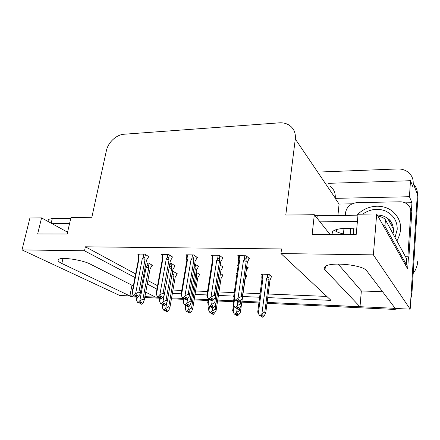 <?xml version="1.0" encoding="UTF-8"?>
<svg xmlns="http://www.w3.org/2000/svg" width="440" height="440" viewBox="0 0 440 440"><rect width="100%" height="100%" fill="white"/><g stroke="black" fill="none" stroke-linecap="round" stroke-linejoin="round"><path stroke-width="0.66" d="M413.199 183.359L413.495 184.135C416.229 186.89 417.511 190.223 417.34 194.134L410.174 309.161L395.274 308.457L366.762 270.87C363.336 264.891 330.264 261.525 325.204 266.569C323.956 267.559 323.895 268.659 325.012 269.858L359.997 306.79L267.108 302.412L395.181 308.33M131.967 285.214L129.899 295.939L119.675 295.455L22 249.909L84.513 250.789L134.981 277.519M338.124 264.055L361.35 290.945L382.586 291.731M361.35 290.945L359.997 306.79M259.039 302.027L242.017 301.224L259.039 302.027M233.602 300.828L217.767 300.08L233.602 300.828M208.208 299.629L194.31 298.975L208.208 299.629M183.684 298.474L171.606 297.902L183.684 298.474M144.909 296.643L159.681 297.341L155.535 297.149L145.734 292.182M336.325 231.506L336.518 229.554M337.937 215.386L339.07 204.05L352.132 203.814M405.147 202.84L411.945 202.719L411.4 211.195M408.375 257.934L407.671 268.884L376.69 213.983L358.061 214.203L356.241 234.339L312.152 234.284L314.331 214.709L285.78 215.039L295.295 139.013C295.856 133.216 293.992 128.717 289.702 125.516C286.726 123.475 283.239 122.584 279.246 122.848L124.075 134.233C116.38 134.645 108.053 142.423 106.387 150.706L91.834 217.299L70.928 217.542L67.166 233.998L37.659 233.965L41.558 217.882L29.92 218.014L22 249.909M339.07 204.05L335.209 198.358L409.437 196.719L411.945 202.719M335.209 198.358L335.242 198.055C335.605 193.089 333.922 189.151 330.193 186.241M409.437 196.719L410.498 180.714L328.257 183.332M320.683 171.985L397.524 168.955C402.199 168.839 406.109 170.236 409.244 173.151C412.066 175.972 413.38 179.399 413.193 183.431L412.962 186.995L410.498 180.714M267.724 297.605L331.05 300.382L280.962 253.556L373.368 254.859L376.69 213.983M373.368 254.859L410.174 309.161M133.364 285.923L90.392 264.165C82.594 259.93 61.397 256.79 58.592 259.452C57.365 260.475 58.443 261.817 61.826 263.472L129.899 295.939M172.381 293.414L181.176 293.805M195.052 294.409L206.976 294.938M218.471 295.438L233.739 296.109M242.682 296.505L259.672 297.248M147.252 284.02L156.931 289.146M67.579 232.199L41.558 217.882M329.907 234.306L314.331 214.709M280.962 253.556L281.54 248.958L85.388 246.802L84.513 250.789M172.964 290.054L181.748 290.416M195.608 290.994L207.515 291.484M218.999 291.962L234.251 292.595M243.177 292.963L260.145 293.667M268.186 294.002L326.821 296.434M85.388 246.802L135.668 273.933M147.901 280.533L157.548 285.742M172.189 257.142L172.827 257.153L168.751 254.535L161.315 254.419L162.355 255.074M196.84 257.582L197.472 257.593L193.606 254.931L185.9 254.81L186.929 255.503M222.376 258.038L223.003 258.049L219.368 255.343L211.382 255.216L212.394 255.948M248.853 258.506L249.475 258.517L246.092 255.767L237.804 255.635L238.799 256.421M148.39 256.724L149.034 256.735L144.76 254.155L137.577 254.04L138.628 254.661M174.625 265.887L175.23 265.903L171.375 263.505L169.879 263.472M198.127 266.453L198.726 266.47L194.639 264.022M222.442 267.036L223.036 267.053L220.237 265.051M238.238 265.001L237.094 264.974L238.04 265.689M247.605 267.641L248.193 267.658L246.736 266.53M151.888 265.342L152.499 265.359L148.462 262.994L145.981 262.933M199.298 274.511L199.87 274.527L196.103 272.283M222.497 275.204L223.064 275.22L220.462 273.427M237.017 273.438L236.456 273.422L236.968 273.796M246.472 275.913L247.027 275.93L245.641 274.896M271.255 276.65L271.81 276.666L268.945 274.34L261.195 274.12L262.075 274.813M176.836 273.845L177.413 273.862L173.756 271.656L172.496 271.618M135.641 296.208L129.916 295.829M413.495 184.135C416.229 186.89 417.511 190.223 417.34 194.134L411.197 292.793L411.901 293.937L410.828 298.727M416.812 189.563L417.973 195.778L411.901 293.937M399.845 308.671L393.943 309.402L266.987 303.336M258.918 302.951L241.89 302.137M233.475 301.73L217.63 300.977M208.071 300.52L194.167 299.855M183.535 299.343L171.457 298.766M159.83 298.21L144.749 297.49M136.626 297.105L133.353 296.945L129.442 295.916M176.891 273.548L176.671 274.802L175.208 277.123L169.719 308.671L167.332 311.74L166.249 311.212L167.448 309.964L166.359 309.43L165.154 310.69L163.658 310.134L165.154 310.69M169.945 307.483L168.702 306.867L174.004 276.408L173.745 275.044C173.509 274.021 173.003 273.961 172.216 274.857L171.847 275.336M167.332 311.74L166.249 311.212M166.447 309.474L166.144 311.207M166.238 309.562L165.952 311.195L167.035 311.718L165.952 311.195M165.423 310.409L165.847 311.19M175.153 277.442L175.208 277.123M166.666 303.166L165.754 308.391L168.702 306.867M174.004 276.408L171.76 275.831M165.754 308.391L164.06 310.156M162.443 306.532L162.613 308.22L163.196 304.937M163.658 310.134L162.613 308.22M147.505 262.971L146.883 266.294L146.113 267.245L139.821 300.729L138.078 302.55L137.671 302.527L136.648 300.57L137.247 297.385M151.948 265.034L151.707 266.315L150.095 268.67L144.304 299.844L142.934 299.178L148.764 267.905L148.484 266.492L149.066 263.346M144.304 299.844L143.418 302.445L141.691 304.249L140.492 303.688L141.73 302.395L140.531 301.824L139.288 303.122L137.671 302.527M136.571 298.887L136.648 300.57M139.623 302.775L140.091 303.666L141.405 304.156M146.883 266.294C147.697 265.37 148.225 265.436 148.484 266.492M146.113 267.245L148.764 267.905M139.288 303.122L138.078 302.55M139.821 300.729L142.934 299.178M144.309 299.871L150.095 268.67M141.691 304.249L140.492 303.688M140.723 301.917L140.388 303.683M140.091 303.666L140.536 301.829M140.19 303.672L141.389 304.233M148.451 256.382L148.198 257.73L146.493 260.161L140.074 294.311L137.626 297.402L136.246 296.786L137.654 295.433L136.378 294.811L135.08 296.17L133.37 295.532L135.08 296.17M136.604 294.921L136.246 296.786M137.626 297.402L136.356 296.791M136.043 296.775L137.313 297.385L135.933 296.769L136.411 294.827M135.427 295.807L135.933 296.769M140.36 292.782L146.493 260.161M143.764 254.139L143.099 257.62C143.952 256.652 144.513 256.724 144.782 257.835L145.404 254.546M143.099 257.62L142.291 258.621L145.085 259.331L144.782 257.835M142.291 258.621L135.625 293.639L138.903 292.028L145.085 259.331M140.355 292.754L138.903 292.028M135.625 293.639L133.793 295.554M138.518 258.791L138.193 256.839L138.512 259.149L139.007 258.561L138.584 257.538L139.255 254.067M138.193 256.839L138.584 257.538M132.248 291.753L132.303 293.486L139.007 258.561M133.37 295.532L132.303 293.486M356.714 229.114L346.753 228.316C339.713 228.426 335.022 229.477 332.668 231.473L331.98 234.306M344.9 234.322C340.236 233.338 336.738 232.007 334.416 230.34M357.973 215.166L315.128 215.71M405.168 264.451L406.313 264.457L406.675 258.88L385.424 219.808C384.456 218.224 381.915 216.942 377.806 215.963M406.313 264.457L384.929 226.221L382.443 224.18M357.396 221.579L320.001 221.837M345.246 215.309L345.477 212.894C346.693 206.773 350.57 203.346 357.099 202.62L400.059 201.801C402.969 201.784 405.466 202.642 407.55 204.386C409.833 206.443 410.911 209.006 410.779 212.075L407.913 256.223L408.843 257.972L411.664 214.115L410.421 208.824M406.197 258.005L408.843 257.972M405.245 256.256L407.913 256.223M343.981 228.399L343.442 233.998M190.185 311.234L189.151 310.701L188.859 312.505L190.185 311.234M199.353 274.197L199.139 275.484L197.747 277.844L192.72 308.715L191.538 308.094L196.597 277.123L196.356 275.737L195.674 274.906M192.72 308.715L191.708 311.256L189.998 313.038L188.859 312.505M189.998 313.038L188.964 312.51M188.909 310.954L188.656 312.493L189.69 313.022L188.656 312.493M188.133 311.757L188.551 312.483M189.151 310.701L187.924 311.977L186.461 311.421L187.924 311.977M189.233 305.795L188.601 309.65L191.538 308.094M196.597 277.123L195.371 276.749M188.601 309.65L186.879 311.443M185.07 307.747L185.356 309.469L186.01 305.558M186.461 311.421L185.356 309.469M222.547 274.863L222.349 276.194L221.029 278.591L216.029 311.009L213.417 314.38L212.438 313.847L213.686 312.554L212.702 312.015L211.453 313.313L210.034 312.747L211.453 313.313M216.26 309.991L215.144 309.364L219.852 277.42M213.417 314.38L212.438 313.847M212.591 312.131L212.328 313.841M212.339 312.389L212.119 313.83L213.098 314.364L212.119 313.83M211.613 313.148L212.009 313.825M212.68 307.945L212.218 310.948L215.144 309.364M212.218 310.948L210.463 312.769M208.456 309.001L208.868 310.761L209.55 306.356M210.034 312.747L208.868 310.761M246.521 275.55L246.329 276.92L245.086 279.367L240.372 312.235L239.404 313.929L237.628 315.766L236.709 315.233L237.98 313.913L237.061 313.368L235.785 314.688L234.41 314.122L235.785 314.688M240.603 311.311L239.553 310.673L239.976 307.659M237.628 315.766L236.709 315.233M236.825 313.61L236.599 315.222M236.572 313.874L236.379 315.211L237.303 315.75L236.379 315.211M235.889 314.584L236.269 315.205M237.127 308.886L236.649 312.29L239.553 310.673M236.649 312.29L234.856 314.144M232.634 310.305L233.178 312.098L234.042 306.075M234.41 314.122L233.178 312.098M271.304 276.26L271.123 277.673L269.968 280.165L265.782 312.675L264.49 315.332L262.68 317.202L261.822 316.663L263.12 315.32L262.262 314.77L260.964 316.118L259.633 315.541L260.964 316.118M269.027 279.411L268.824 277.954C268.62 276.865 268.103 276.798 267.278 277.761L266.481 278.751L261.921 313.676L264.809 312.032L269.027 279.411L266.481 278.751M265.782 312.675L264.809 312.032M261.954 279.191L257.708 312.081L261.954 279.191L261.8 276.936L262.405 277.613L262.862 274.164M262.68 317.202L261.822 316.663M261.905 315.145L261.707 316.657M261.641 315.414L261.481 316.641L262.339 317.185L261.481 316.641M261.008 316.069L261.365 316.635M261.921 313.676L260.095 315.568M262.103 278.916L262.933 278.641L262.405 277.613M257.708 312.081L258.329 313.478L262.933 278.641M259.633 315.541L258.329 313.478M170.357 263.483L169.763 266.86L169.142 267.647M164.048 295.652L162.943 301.895L161.172 303.749L160.749 303.727L159.66 301.73L160.314 298.078M174.68 265.562L174.449 266.882L172.909 269.274L167.354 300.982L166.045 300.311L171.633 268.499L171.364 267.064L171.93 263.852M167.354 300.982L166.386 303.627L164.626 305.465L163.482 304.893L164.742 303.584L163.592 303.006L162.327 304.32L160.749 303.727M159.495 299.992L159.66 301.73M162.602 304.034L163.064 304.87L164.329 305.36M169.763 266.86C170.583 265.92 171.116 265.991 171.364 267.064M169.103 267.85L171.633 268.499M162.327 304.32L161.172 303.749M162.943 301.895L166.045 300.311M172.843 269.632L172.909 269.274M164.626 305.465L163.482 304.893M163.697 303.055L163.372 304.887M163.064 304.87L163.482 303.122M163.169 304.876L164.312 305.448M187.616 298.628L186.874 303.1L185.064 304.986L184.624 304.964L183.475 302.929L184.217 298.491L182.6 297.836L184.228 298.491L185.581 297.083L186.736 297.715L185.389 299.123L186.538 299.75L185.389 299.123M198.181 266.107L197.962 267.465L196.493 269.902L191.208 302.165L189.959 301.488L195.288 269.115L195.03 267.652L195.569 264.369M191.208 302.165L190.146 304.849L188.353 306.719L187.264 306.141L188.546 304.81L187.451 304.227L186.164 305.564L184.624 304.964M183.183 301.152L183.475 302.929M186.384 305.338L186.83 306.119L188.045 306.609M194.183 266.805L195.03 267.652M193.87 268.68L195.288 269.115M186.164 305.564L185.064 304.986M186.874 303.1L189.959 301.488M196.444 270.204L196.493 269.902M188.353 306.719L187.264 306.141M187.468 304.233L187.149 306.136M186.83 306.119L187.215 304.475M186.94 306.125L188.029 306.702M212.168 300.949L211.646 304.348L209.798 306.268L209.347 306.24L208.126 304.172L208.896 299.228M222.497 266.668L222.282 268.065L220.897 270.545L215.892 303.391L214.72 302.704L219.626 269.055M215.892 303.391L214.737 306.119L212.905 308.017L211.877 307.434L213.186 306.075L212.157 305.486L210.843 306.851L209.347 306.24M207.697 302.357L208.126 304.172M211.002 306.686L211.431 307.411L212.591 307.895M210.843 306.851L209.798 306.268M211.646 304.348L214.72 302.704M212.905 308.017L211.877 307.434M212.042 305.602L211.761 307.428M211.431 307.411L211.783 305.877M211.541 307.417L212.575 308M237.864 301.763L237.309 305.641L235.428 307.593L234.96 307.566L233.662 305.454L234.625 298.782M247.66 267.245L247.456 268.692L246.158 271.216L241.461 304.656L240.361 303.963L240.856 300.471M241.461 304.656L240.202 307.428L238.337 309.359L237.375 308.776L238.706 307.389L237.743 306.796L236.401 308.187L234.96 307.566M233.09 303.606L233.662 305.454M236.5 308.088L236.907 308.748L238.007 309.227M236.401 308.187L235.428 307.593M237.309 305.641L240.361 303.963M238.337 309.359L237.375 308.776M237.501 307.048L237.254 308.77M236.907 308.748L237.232 307.329M237.028 308.759L237.99 309.342M172.255 256.784L172.007 258.17L170.379 260.645L164.214 295.295L161.651 298.557L160.325 297.93L161.755 296.555L160.54 295.928L159.214 297.308L157.542 296.665L159.214 297.308M160.666 295.993L160.325 297.93M161.651 298.557L160.435 297.935M160.111 297.918L161.321 298.54L159.995 297.913L160.446 296.021M159.5 297.011L159.995 297.913M170.308 261.052L170.379 260.645M167.695 254.518L167.057 258.065C167.926 257.081 168.487 257.153 168.746 258.286L169.345 254.92M167.057 258.065L166.238 259.083L169.031 259.804L168.746 258.286M166.238 259.083L159.852 294.734L163.119 293.095L169.031 259.804M164.505 293.827L163.119 293.095M159.852 294.734L157.988 296.681M162.267 259.281L161.92 257.307L162.245 259.666L162.833 259.017L162.382 257.978L163.02 254.447M161.92 257.307L162.382 257.978M156.25 292.793L156.409 294.58L162.833 259.017M157.542 296.665L156.409 294.58M185.609 297.094L185.268 299.118M185.048 299.107L186.203 299.734L184.932 299.101L185.345 297.325M184.448 298.26L184.932 299.101M196.9 257.202L196.663 258.627L195.118 261.151L189.239 296.302L186.538 299.75M195.058 261.492L195.118 261.151M192.478 254.914L191.879 258.522C192.753 257.521 193.32 257.593 193.573 258.748L194.145 255.305M191.879 258.522L191.037 259.562L193.842 260.293L193.573 258.748M191.037 259.562L184.965 295.873L188.215 294.195L193.842 260.293M189.536 294.938L188.215 294.195M184.965 295.873L183.062 297.853M186.863 259.787L186.5 257.84L186.808 260.15L187.512 259.49L187.033 258.434L187.638 254.837M186.5 257.84L187.033 258.434M181.099 293.882L181.396 295.708L187.512 259.49M182.6 297.836L181.396 295.708M222.437 257.626L222.211 259.1L220.754 261.668L215.182 297.358L214.269 298.986L212.344 300.988L211.139 300.344L212.636 298.92L211.547 298.276L210.166 299.712L208.593 299.046L210.166 299.712M211.442 298.392L211.139 300.344M212.344 300.988L211.261 300.355M210.909 300.333L211.992 300.971L210.788 300.327L211.167 298.678M210.326 299.552L210.788 300.327M220.715 261.943L220.754 261.668M218.174 255.321L217.602 259.001C218.493 257.978 219.06 258.055 219.302 259.226L219.846 255.695M217.602 259.001L216.75 260.057L219.555 260.799L219.302 259.226M216.75 260.057L211.013 297.05L214.247 295.339L219.555 260.799M215.485 296.093L214.247 295.339M211.013 297.05L209.066 299.074M212.262 260.656L213.092 259.985L212.581 258.907L213.153 255.244M212.245 260.579L211.97 258.44L212.581 258.907M206.861 295.014L207.306 296.885L213.092 259.985M208.593 299.046L207.306 296.885M248.919 258.065L248.705 259.589L247.346 262.213L242.115 298.436L241.087 300.234L239.118 302.269L237.98 301.625L239.514 300.173L238.497 299.519L237.089 300.982L235.571 300.311L237.089 300.982M238.244 299.783L237.98 301.625M239.118 302.269L238.106 301.631M237.743 301.615L238.755 302.252L237.617 301.609L237.963 300.08M237.177 300.894L237.617 301.609M244.822 255.75L244.288 259.49C245.19 258.451 245.757 258.528 245.993 259.721L246.505 256.102M244.288 259.49L243.419 260.568L246.23 261.322L245.993 259.721M243.419 260.568L238.046 298.276L241.263 296.527L246.23 261.322M242.418 297.291L241.263 296.527M238.046 298.276L236.06 300.333M238.755 260.871L238.392 259.122L238.662 261.173L239.624 260.497L239.074 259.397L239.613 255.668M238.392 259.122L238.475 258.665L239.074 259.397M233.596 296.192L234.201 298.1L239.624 260.497M235.571 300.311L234.201 298.1M362.549 214.148C370.106 209.099 377.718 208.032 385.374 210.936C393.465 214.968 397.408 221.139 397.199 229.455L395.027 237.468M353.568 234.333L353.579 228.69M350.224 234.328L350.35 228.421M356.895 215.177C362.362 209.506 369.039 206.52 376.932 206.217C382.938 206.168 388.19 207.906 392.695 211.415C401.588 219.67 402.991 229.504 396.908 240.922M393.283 232.441L391.996 231.897M413.166 273.504C415.899 269.825 417.417 265.793 417.709 261.415M392.507 224.532L390.583 223.801M70.746 218.328L52.278 218.532L48.444 219.368L48.186 220.457M69.548 223.575L52.129 223.696M325.364 266.447L325.012 269.858M413.193 183.431L417.973 195.778M295.295 139.013L335.242 198.055M62.959 258.506L61.826 263.472M393.943 309.402L393.135 308.358M133.353 296.945L131.395 296.01M173.745 275.044L174.279 271.97M172.782 271.629L172.216 274.857M138.221 257.714L138.287 257.378M410.779 212.075L411.664 214.115M317.245 215.617L316.982 218.042M384.929 226.221L385.424 219.808M196.356 275.737L196.867 272.602M268.824 277.954L269.258 274.593M267.729 274.302L267.278 277.761M161.953 258.159L162.014 257.824M186.532 258.615L186.582 258.308M393.426 231.049L393.234 232.733M377.311 215.078C381.271 215.083 384.752 216.222 387.75 218.488C391.545 221.556 393.448 225.549 393.448 230.472M52.278 218.532L51.178 223.174M130.79 296.478L129.63 295.922M175.18 277.288L175.389 276.92M162.822 304.436L162.333 307.197M136.884 297.226L136.428 299.651M150.15 268.785L150.43 268.312M146.553 260.288L146.861 259.776M138.589 258.731L132.083 292.589M138.21 256.834L138.743 254.056M185.499 305.421L185.009 308.358M209.038 305.712L208.439 309.557M233.481 305.08L232.661 310.8M261.795 276.936L262.169 274.148M262.031 278.982L261.745 277.701M159.913 297.759L159.379 300.718M172.876 269.462L173.107 269.065M183.689 298.425L183.123 301.818M208.362 298.656L207.691 302.957M234.042 297.776L233.123 304.139M237.716 268.631L237.655 268.345M170.34 260.854L170.594 260.425M162.344 259.215L156.129 293.579M161.959 257.263L162.47 254.436M186.94 259.716L181.038 294.602M186.555 257.708L187.044 254.826M212.339 260.321L211.97 258.44M212.427 260.244L206.861 295.669M212.042 258.176L212.509 255.233M238.849 260.788L233.646 296.769M238.475 258.665L238.909 255.657M393.421 229.136L387.75 218.488C391.309 220.764 393.228 224.736 393.509 230.395L393.002 233.739M47.955 221.403L48.444 219.368"/></g></svg>
